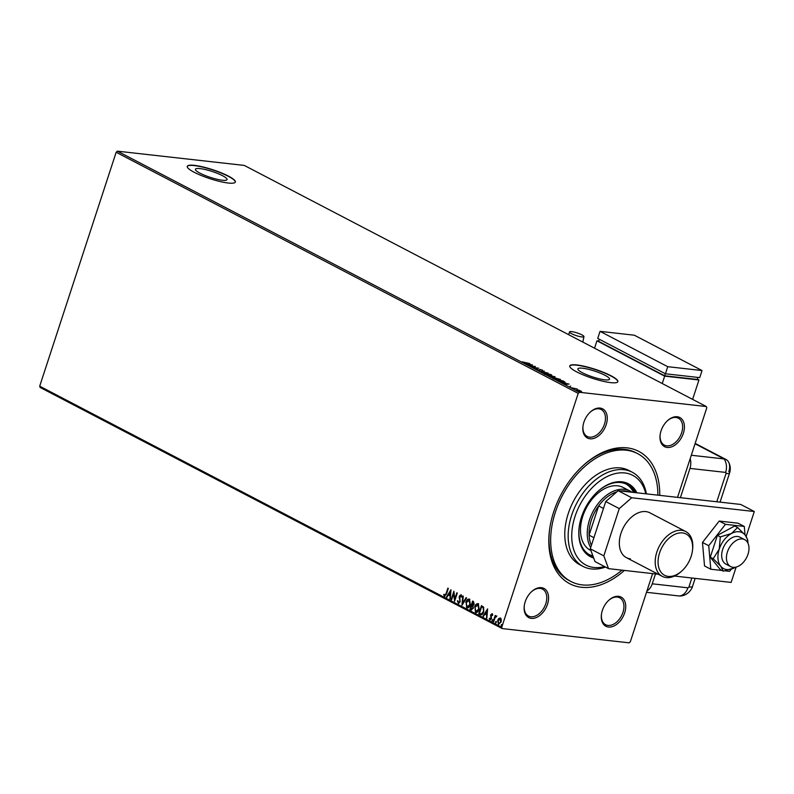 <?xml version="1.0" encoding="UTF-8"?>
<svg xmlns="http://www.w3.org/2000/svg" width="794" height="794" viewBox="0 0 794 794"><rect width="100%" height="100%" fill="white"/><g stroke="black" fill="none" stroke-linecap="round" stroke-linejoin="round"><path stroke-width="1.19" d="M624.421 570.429A74.636 48.98 -62.4 0 1 581.486 587.272A74.636 48.98 -62.4 0 1 549.468 530.521A74.636 48.98 -62.4 0 1 583.56 465.195A74.636 48.98 -62.4 0 1 627.062 447.856A74.636 48.98 -62.4 0 1 659.735 495.357M621.98 570.161A72.105 47.312 -62.4 0 1 582.26 584.9A72.105 47.312 -62.4 0 1 570.916 581.486A72.105 47.312 -62.4 0 1 558.51 503.763A72.105 47.312 -62.4 0 1 626.287 450.218A72.105 47.312 -62.4 0 1 637.632 453.632L635.944 452.749A72.105 47.312 117.6 0 0 624.59 449.335A72.105 47.312 117.6 0 0 583.054 465.641M549.557 529.846A72.105 47.312 117.6 0 0 569.219 580.603L570.916 581.486M667.178 447.459A16.446 10.788 -62.4 0 1 660.122 434.953A16.446 10.788 -62.4 0 1 667.635 420.562A16.446 10.788 -62.4 0 1 677.222 416.741A16.446 10.788 -62.4 0 1 683.346 433.355A16.446 10.788 -62.4 0 1 667.178 447.459M660.171 434.616A15.175 9.965 117.6 0 0 664.33 445.116A15.175 9.965 117.6 0 0 666.722 445.831A15.175 9.965 117.6 0 0 680.984 434.566A15.175 9.965 117.6 0 0 678.374 418.2A15.175 9.965 117.6 0 0 675.992 417.475A15.175 9.965 117.6 0 0 667.387 420.79M608.482 627.042A16.446 10.788 -62.4 0 1 601.425 614.546A16.446 10.788 -62.4 0 1 608.938 600.145A16.446 10.788 -62.4 0 1 618.526 596.324A16.446 10.788 -62.4 0 1 624.65 612.938A16.446 10.788 -62.4 0 1 608.482 627.042M601.475 614.209A15.175 9.965 117.6 0 0 605.633 624.699A15.175 9.965 117.6 0 0 608.025 625.424A15.175 9.965 117.6 0 0 622.288 614.149A15.175 9.965 117.6 0 0 619.677 597.783A15.175 9.965 117.6 0 0 617.295 597.068A15.175 9.965 117.6 0 0 608.69 600.383M531.325 618.377A16.446 10.788 -62.4 0 1 524.268 605.872A16.446 10.788 -62.4 0 1 531.781 591.48A16.446 10.788 -62.4 0 1 541.369 587.659A16.446 10.788 -62.4 0 1 547.493 604.274A16.446 10.788 -62.4 0 1 531.325 618.377M524.318 605.534A15.175 9.965 117.6 0 0 528.476 616.035A15.175 9.965 117.6 0 0 530.868 616.759A15.175 9.965 117.6 0 0 545.131 605.485A15.175 9.965 117.6 0 0 542.52 589.118A15.175 9.965 117.6 0 0 540.128 588.404A15.175 9.965 117.6 0 0 531.533 591.709M590.021 438.794A16.446 10.788 -62.4 0 1 582.965 426.289A16.446 10.788 -62.4 0 1 590.478 411.897A16.446 10.788 -62.4 0 1 600.066 408.076A16.446 10.788 -62.4 0 1 606.189 424.681A16.446 10.788 -62.4 0 1 590.021 438.794M583.014 425.951A15.175 9.965 117.6 0 0 587.173 436.452A15.175 9.965 117.6 0 0 589.565 437.166A15.175 9.965 117.6 0 0 603.827 425.892A15.175 9.965 117.6 0 0 601.217 409.535A15.175 9.965 117.6 0 0 598.835 408.811A15.175 9.965 117.6 0 0 590.23 412.126M200.098 168.616A16.644 3.087 18.1 0 0 195.413 169.251A16.644 3.087 18.1 0 0 204.683 175.315A16.644 3.087 18.1 0 0 222.37 180.238A16.644 3.087 18.1 0 0 227.054 179.593A16.644 3.087 18.1 0 0 217.784 173.529A16.644 3.087 18.1 0 0 200.098 168.616M582.598 368.218A16.644 3.087 18.1 0 0 577.903 368.863A16.644 3.087 18.1 0 0 587.173 374.927A16.644 3.087 18.1 0 0 604.869 379.84A16.644 3.087 18.1 0 0 609.554 379.204A16.644 3.087 18.1 0 0 600.284 373.14A16.644 3.087 18.1 0 0 582.598 368.218M576.881 364.962A25.299 4.695 18.1 0 0 569.764 365.935A25.299 4.695 18.1 0 0 583.848 375.155A25.299 4.695 18.1 0 0 610.735 382.629A25.299 4.695 18.1 0 0 617.861 381.656A25.299 4.695 18.1 0 0 603.768 372.436A25.299 4.695 18.1 0 0 576.881 364.962M617.811 381.775A25.299 4.695 18.1 0 0 603.4 372.555A25.299 4.695 18.1 0 0 576.811 365.2A25.299 4.695 18.1 0 0 569.735 366.054M194.391 165.36A25.299 4.695 18.1 0 0 187.265 166.333A25.299 4.695 18.1 0 0 201.348 175.543A25.299 4.695 18.1 0 0 228.235 183.017A25.299 4.695 18.1 0 0 235.361 182.044A25.299 4.695 18.1 0 0 221.268 172.834A25.299 4.695 18.1 0 0 194.391 165.36M235.312 182.163A25.299 4.695 18.1 0 0 220.901 172.943A25.299 4.695 18.1 0 0 194.312 165.589A25.299 4.695 18.1 0 0 187.235 166.452M498.86 618.397L500.418 618.03L501.322 619.667L501.064 622.049L498.374 624.292L497.719 620.303L498.86 618.397L500.766 618.069M498.791 624.421L497.719 620.303M496.419 616.7L495.109 617.653L493.699 621.722L493.243 621.484L495.218 615.439L495.387 616.571L496.498 615.985L496.329 616.71M490.166 619.131L491.039 618.457L490.712 614.824L492.091 613.693L492.697 615.013L492.26 615.39L491.883 614.447L491.178 615.032L491.506 618.655L489.967 619.906L489.303 618.595L489.739 618.169L490.434 619.161M492.598 615.429L492.22 614.487L491.178 615.032M490.216 619.975L489.303 618.595M481.095 614.913L478.742 613.921L481.442 605.643L483.655 607.152L483.705 611.787C482.99 614.209 481.789 615.161 480.112 614.635L480.936 614.903M469.929 609.316L472.629 601.048L473.472 601.485L474.167 604.244L473.035 605.723L473.274 608.323L471.11 609.941L469.929 609.316L472.936 601.207M471.527 610.07L470.276 609.355M461.959 605.157L462.763 595.897L463.259 596.155L462.644 603.182L466.138 597.664L466.634 597.922L462.048 605.167M451.627 599.768L451.171 599.53L453.87 591.262L454.823 598.974L456.838 592.81L457.294 593.049L454.585 601.316L453.642 593.614L451.627 599.768M444.749 595.431L446.079 593.634L447.876 588.126L448.332 588.364L446.506 593.952L444.471 596.284L443.667 594.746L444.104 594.23L445.017 595.46M444.769 596.383L443.667 594.746M652.618 573.596L630.337 641.751L629.096 642.832L502.215 628.58L40.166 387.462L39.7 386.182L116.162 152.25L117.403 151.168L244.284 165.42L706.332 406.538L579.451 392.286L578.201 393.367L116.162 152.25M39.7 386.182L501.739 627.31L578.201 393.367M450.992 589.753L450.258 599.053L450.019 595.828L448.362 594.964L446.883 597.296L446.387 597.038L450.992 589.753M458.595 603.5L457.384 600.909L457.9 600.681L458.575 602.606L460.004 601.614L459.309 596.105L461.006 594.736L461.691 596.731L461.165 597.048L460.897 595.56L459.776 596.314L460.113 601.822L458.416 603.5M458.376 602.547L459.657 601.574M465.8 602.368C466.535 599.996 467.765 598.924 469.482 599.162L470.366 604.71C469.631 607.082 468.4 608.135 466.673 607.867L466.147 602.408C466.882 600.026 468.113 598.964 469.83 599.192M467.2 608.035L466.147 602.408M474.613 606.963C475.348 604.591 476.579 603.519 478.296 603.758L479.179 609.306C478.435 611.678 477.204 612.74 475.487 612.472L474.951 607.003C475.695 604.631 476.916 603.559 478.633 603.797M477.799 603.599L478.296 603.758M476.003 612.631L474.951 607.003M487.595 608.859L486.861 618.159L486.623 614.933L484.965 614.06L483.486 616.392L482.99 616.134L487.595 608.859M492.488 621.077L491.992 620.154L492.598 619.657L492.746 620.551L492.151 621.037L491.992 620.154L492.598 619.657M492.746 620.551L492.33 621.057M495.982 622.903L495.486 621.97L496.091 621.484L496.24 622.367L495.635 622.863L496.091 621.484M496.24 622.367L495.823 622.883M501.679 625.871L501.183 624.947L501.788 624.451L501.937 625.344L501.332 625.831L501.183 624.947L501.788 624.451M501.937 625.344L501.52 625.851M706.332 406.538L706.799 407.818L677.53 497.362M579.094 390.221L581.555 391.502L576.513 390.43L577.099 389.814L579.054 390.35M580.831 391.382L581.555 391.502M576.513 390.43L577.03 390.023M571.422 387.74L577.327 389.06L571.422 387.74M564.871 382.43L556.912 380.177L562.916 380.852L565.149 382.281M548.108 375.572L554.946 376.684L554.827 377.229L552.396 377.11L548.108 375.572M552.406 376.952L552.991 376.803L552.396 377.11M540.128 371.413L544.237 371.096L541.617 371.602L548.108 373.12L540.128 371.413M529.806 366.024L535.345 366.461L533.836 367.503L538.769 368.247L532.764 367.572L534.273 366.53L529.806 366.024M525.36 362.878L529.806 363.573L522.144 361.806L525.3 363.057M117.403 151.168L579.451 392.286M532.466 364.952L528.437 365.309L529.251 364.952L527.593 364.079L524.566 363.295L532.446 365.002M536.218 369.438L536.198 368.892L538.65 370.034L540.099 369.448L542.56 370.163L540.585 369.696L539.096 370.272L536.049 369.339M536.873 369.121L536.744 369.667M539.007 370.262L540.099 369.448M539.92 370.242L539.096 370.272M550.947 374.867L551.046 374.589C552.237 375.363 551.959 375.651 550.202 375.443L544.773 373.895C543.602 373.13 543.88 372.852 545.617 373.061L551.82 375.274M544.773 373.895L544.019 373.22M559.76 379.463L559.849 379.185C561.05 379.959 560.772 380.247 559.006 380.038L553.577 378.5C552.416 377.736 552.693 377.448 554.42 377.656L560.633 379.869M553.577 378.5L552.822 377.825M569.07 384.058L565.04 384.415L565.864 384.058L564.197 383.184L561.169 382.39L569.05 384.107M501.739 627.31L502.215 628.58M529.677 364.922L531.057 364.813L528.397 364.257L529.578 365.22M534.173 366.818L534.828 366.897M533.121 367.612L534.273 366.53M538.937 370.5L539.265 369.944M551.016 375.135L551.512 375.463M544.615 374.371C543.443 373.607 543.731 373.329 545.458 373.527M549.686 375.373L550.45 374.53L546.074 373.299L545.369 373.964L549.746 375.205L550.45 374.53M545.309 374.153L546.074 373.299M554.788 377.16L554.669 377.706M554.42 376.664L552.029 376.207L554.301 377.15M551.641 376.257L549.18 375.88L551.939 376.882L551.641 376.257M559.83 379.731L560.326 380.058M553.428 378.966C552.257 378.202 552.535 377.924 554.272 378.123M558.5 379.969L559.254 379.125L554.877 377.894L554.182 378.559L558.549 379.8L559.254 379.125M554.113 378.748L554.877 377.894M563.661 381.785L564.852 382.5M562.757 381.021L557.984 380.485L563.035 382.162L564.197 381.835L562.757 381.021M564.197 382.549L564.197 381.835M566.281 384.018L567.66 383.919L565.01 383.353L566.182 384.326M570.023 386.489L570.707 386.013M580.89 391.412L581.397 391.968M576.355 390.906L576.94 390.281M579.928 391.482L580.513 390.876L577.049 390.489L580.513 390.876M576.99 390.658L577.546 390.053M445.087 595.47L446.417 593.674L448.183 588.285M450.267 598.924L449.761 598.795M450.109 598.835L450.019 595.828M450.367 595.867L448.362 594.964M446.953 597.187L446.387 597.038M446.734 597.068L451.022 590.279M450.109 594.875L450.714 591.808L448.828 594.21L450.109 594.875L450.377 591.768M451.667 599.649L451.171 599.53M451.518 599.569L454.029 591.867M457.136 592.969L454.823 598.974M454.773 600.76L453.642 593.614M458.475 603.45L457.384 600.909M460.004 601.614L459.776 600.681M460.113 600.721L459.131 597.495M459.478 597.525L459.309 596.105M459.657 596.145L461.344 594.766M461.513 597.088L461.066 595.619L460.123 596.354M462.336 604.71L463.091 596.066M466.415 597.803L462.644 603.182M467.527 607.152L466.941 607.013L469.919 604.462L469.016 599.936M467.279 607.053L470.256 604.502L469.185 599.936M469.572 600.056L466.257 602.606L466.941 607.013M471.527 609.018L473.164 608.125L472.936 606.269L472.013 605.673L470.663 608.71L471.874 609.167M472.519 604.949L474.048 604.065L473.155 602.17L471.944 604.79L472.827 605.078M473.621 602.418L472.807 602.14M474.048 604.065L473.284 602.378M472.172 604.909L473.7 604.026M472.936 606.269L471.666 605.633M473.164 608.125L472.589 606.229M471.179 608.978L472.827 608.085M476.331 611.747L475.745 611.608L478.722 609.067L477.819 604.532M476.092 611.648L479.07 609.107L477.998 604.532M478.375 604.651L475.07 607.202L475.745 611.608M480.459 614.675L478.742 613.921M479.08 613.961L481.75 605.802M482.266 606.924L481.621 606.735L479.467 613.305L481.253 613.99L483.586 611.588L483.496 607.847L481.621 606.735M483.496 607.847L481.918 606.894M483.586 611.588L483.159 607.807M481.591 614.03L483.248 611.549M486.881 618.02L486.365 617.901M486.712 617.94L486.623 614.933M486.97 614.973L484.965 614.06M483.556 616.293L482.99 616.134M483.338 616.174L487.625 609.385M486.712 613.98L487.318 610.914L485.432 613.315L486.712 613.98L486.98 610.874M492.22 614.487L491.516 615.072L492.22 614.487M490.503 619.171L491.039 618.457M491.377 618.486L491.119 617.821M491.456 617.861L490.831 616.938M491.178 616.978L490.553 615.826M490.891 615.866L490.712 614.824M491.049 614.864L492.439 613.732M492.33 620.193L492.935 619.697M493.739 621.603L493.243 621.484M493.59 621.523L495.525 615.598M496.846 616.025L495.387 616.571M495.823 622.01L496.429 621.523M498.066 620.342L499.208 618.427M499.069 623.627L500.607 621.811L500.081 618.734M498.96 623.588L500.945 621.851L500.26 618.734M500.518 618.814L498.175 620.551L498.612 623.548M501.52 624.987L502.126 624.491M645.8 493.799A50.598 33.209 117.6 0 0 624.799 472.946A50.598 33.209 117.6 0 0 575.054 516.358A50.598 33.209 117.6 0 0 593.902 567.472A50.598 33.209 117.6 0 0 604.522 566.549M605.514 567.065A53.129 34.867 -62.4 0 1 591.441 568.951A53.129 34.867 -62.4 0 1 583.074 566.43A53.129 34.867 -62.4 0 1 573.943 509.162A53.129 34.867 -62.4 0 1 623.876 469.701A53.129 34.867 -62.4 0 1 632.242 472.222A53.129 34.867 -62.4 0 1 646.405 493.858M590.696 547.542A35.422 23.244 -62.4 0 1 594.111 509.589A35.422 23.244 -62.4 0 1 624.392 489.332A35.422 23.244 -62.4 0 1 629.97 491.02L623.201 487.486A35.422 23.244 117.6 0 0 617.623 485.799A35.422 23.244 117.6 0 0 584.334 512.11A35.422 23.244 117.6 0 0 590.428 550.282L590.925 550.55M633.533 492.419A39.849 26.152 117.6 0 0 626.079 484.022M597.693 491.585A39.849 26.152 -62.4 0 1 620.67 482.553A39.849 26.152 -62.4 0 1 626.942 484.439A39.849 26.152 -62.4 0 1 634.853 492.568M636.867 492.796A41.109 26.976 117.6 0 0 628.372 483.764A41.109 26.976 117.6 0 0 621.901 481.809A41.109 26.976 117.6 0 0 583.262 512.338A41.109 26.976 117.6 0 0 590.329 556.654A41.109 26.976 117.6 0 0 593.674 557.993M636.202 492.717A41.109 26.976 117.6 0 0 627.945 483.546M632.242 472.222L628.858 470.455A53.129 34.867 117.6 0 0 620.491 467.934A53.129 34.867 117.6 0 0 570.558 507.396A53.129 34.867 117.6 0 0 579.689 564.663L583.074 566.43M637.632 453.632A72.105 47.312 -62.4 0 1 657.869 495.148M589.912 556.435A41.109 26.976 117.6 0 0 593.584 557.745M593.049 556.306A39.849 26.152 -62.4 0 1 590.071 555.095A39.849 26.152 -62.4 0 1 579.203 527.018M589.237 554.629A39.849 26.152 117.6 0 0 592.87 555.82M629.97 491.02A35.422 23.244 -62.4 0 1 631.935 492.24M628.649 491.873A34.152 22.411 117.6 0 0 624.858 490.96A34.152 22.411 117.6 0 0 620.759 490.98M614.923 493.521L613.087 493.312A34.152 22.411 117.6 0 0 598.626 505.937L589.079 535.166A34.152 22.411 117.6 0 0 591.421 545.329M603.47 508.458L598.626 505.937A34.152 22.411 117.6 0 0 589.079 535.166L593.912 537.687M616.888 491.814A34.152 22.411 117.6 0 0 613.087 493.312L614.387 493.987M668.25 576.394A23.274 15.275 117.6 0 0 681.818 570.985A23.274 15.275 117.6 0 0 692.447 550.609A23.274 15.275 117.6 0 0 682.463 532.913A23.274 15.275 117.6 0 0 659.586 552.882A23.274 15.275 117.6 0 0 668.25 576.394M681.818 570.985L681.024 571.7A25.299 16.605 -62.4 0 1 666.275 577.575A25.299 16.605 -62.4 0 1 662.295 576.375A25.299 16.605 -62.4 0 1 657.948 549.111A25.299 16.605 -62.4 0 1 681.728 530.323A25.299 16.605 -62.4 0 1 685.708 531.523A25.299 16.605 -62.4 0 1 692.576 549.557L692.447 550.609M733.061 567.313A15.175 9.965 117.6 0 0 747.333 556.038A15.175 9.965 117.6 0 0 744.722 539.672A15.175 9.965 117.6 0 0 742.33 538.957A15.175 9.965 117.6 0 0 728.068 550.232A15.175 9.965 117.6 0 0 730.679 566.588A15.175 9.965 117.6 0 0 733.061 567.313M630.396 558.857A25.299 16.605 -62.4 0 1 626.416 557.656A25.299 16.605 -62.4 0 1 622.069 530.382A25.299 16.605 -62.4 0 1 645.85 511.594A25.299 16.605 -62.4 0 1 649.829 512.795L685.708 531.523M590.279 548.803L603.817 555.869L608.532 568.643L594.994 561.576L590.279 548.803L605.733 501.54L618.169 490.692L740.762 504.458L754.3 511.525L746.171 536.387M603.817 555.869L619.27 508.607L605.733 501.54M736.147 567.065L731.125 582.419L674.513 576.057M658.166 574.221L608.532 568.643M618.169 490.692L631.706 497.759L754.3 511.525M631.706 497.759L619.27 508.607M745.03 534.888L744.286 526.442L725.478 524.328L708.734 545.716L710.799 569.229L721.974 570.479M725.2 570.846L729.607 571.343L731.274 569.219M710.799 569.229L704.536 565.953L702.472 542.451L719.215 521.062L738.023 523.177L744.286 526.442M725.478 524.328L719.215 521.062M708.734 545.716L702.472 542.451M744.722 539.672L739.978 537.201A15.175 9.965 117.6 0 0 725.17 544.247A15.175 9.965 117.6 0 0 723.8 562.36A15.175 9.965 117.6 0 0 725.934 564.117L730.679 566.588M713.181 558.728L720.754 566.261L723.334 571.184L720.406 569.665L710.263 557.209L713.181 558.728L719.245 549.12A20.237 13.28 117.6 0 0 720.754 566.261A20.237 13.28 117.6 0 0 734.47 567.799L734.916 567.551M723.334 571.184L734.47 567.799A20.237 13.28 117.6 0 0 735.155 567.412A20.237 13.28 117.6 0 0 735.482 567.214M747.978 543.265A20.237 13.28 117.6 0 0 747.958 542.878L747.75 539.98L745.169 535.057L737.596 527.524L734.678 526.005L717.399 535.374L710.263 557.209M737.596 527.524L731.453 533.518L720.317 536.903L717.399 535.374M720.317 536.903L719.245 549.12A20.237 13.28 117.6 0 1 731.453 533.518A20.237 13.28 117.6 0 1 745.169 535.057A20.237 13.28 117.6 0 1 747.958 542.878M716.784 501.768L726.024 473.482A1.052 0.695 117.6 0 0 725.637 472.41L689.966 468.41L680.398 497.679M689.966 468.41A12.654 9.25 -83.6 0 0 690.184 458.644M655.487 573.923L652.251 583.808L687.912 587.808A1.052 0.695 117.6 0 0 688.954 586.905L691.862 578.002M646.951 590.915A12.654 9.25 -83.6 0 0 652.251 583.808M720.059 502.136L729.587 472.996C730.808 469.135 730.42 465.413 728.445 461.83A12.654 8.297 117.6 0 0 724.098 458.932L691.296 455.25L724.098 458.932A12.654 9.25 96.4 0 1 725.637 472.41M687.912 587.808A12.654 9.25 -83.6 0 1 679.297 595.986L646.505 592.304L679.297 595.986A12.654 8.297 117.6 0 0 680.537 596.006C689.182 595.282 692.686 586.974 692.517 586.419A12.654 2.352 -161.9 0 1 688.954 586.905M728.803 471.715A12.654 8.297 117.6 0 0 726.083 459.537A12.654 8.297 117.6 0 0 724.098 458.932L695.048 443.777M571.65 331.624A7.593 1.409 -161.9 0 1 579.719 333.867A7.593 1.409 -161.9 0 1 583.947 336.636A7.593 1.409 -161.9 0 1 581.813 336.924A7.593 1.409 -161.9 0 1 573.744 334.681A7.593 1.409 -161.9 0 1 569.516 331.922A7.593 1.409 -161.9 0 1 571.65 331.624M598.765 341.013L596.959 340.805L664.657 376.138L662.236 383.522M697.34 379.155L698.948 379.989L664.657 376.138M599.331 339.286L598.656 341.351L664.667 375.79L697.241 379.453L697.906 377.428M594.537 348.199L596.959 340.805M698.948 379.989L692.616 399.372M665.342 373.726L664.667 375.79M665.432 373.776L699.722 377.626L702.035 370.54L634.337 335.207L600.046 331.356L597.733 338.442L665.432 373.776L667.744 366.689L702.035 370.54M600.046 331.356L667.744 366.689M729.587 472.996A12.654 2.352 -161.9 0 1 726.024 473.482M626.416 557.656L662.295 576.375M692.517 586.419L695.147 578.379M726.083 459.537L695.167 443.399M583.947 336.636L582.826 342.085M568.712 334.721L569.516 331.922"/></g></svg>
